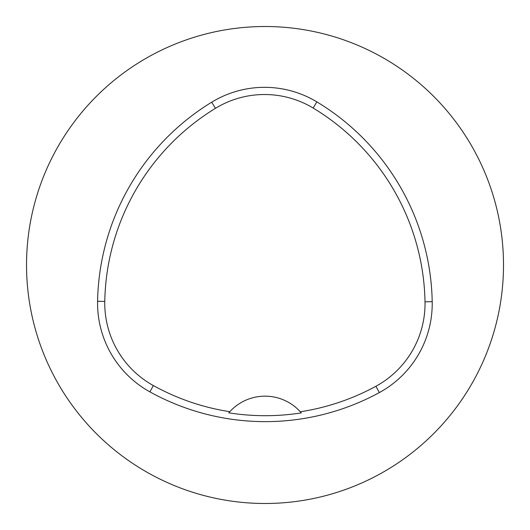 <?xml version="1.0" encoding="UTF-8"?>
<svg xmlns="http://www.w3.org/2000/svg" width="530" height="530" viewBox="0 0 530 530"><rect width="100%" height="100%" fill="white"/><g stroke="black" fill="none" stroke-linecap="round" stroke-linejoin="round"><path stroke-width="0.79" d="M228.801 412.824A232.551 232.551 0 0 0 301.292 412.897L300.305 411.77A47.693 47.693 0 0 0 229.795 411.704L228.801 412.824M300.974 412.525A47.693 47.693 0 0 0 300.576 412.075M229.523 412.002A47.693 47.693 0 0 0 229.126 412.453M229.795 411.704A231.292 231.292 0 0 1 153.369 385.568A94.168 94.168 0 0 1 104.774 301.411A231.292 231.292 0 0 1 215.445 108.332A94.168 94.168 0 0 1 313.144 108.034A231.292 231.292 0 0 1 425.014 301.808A94.168 94.168 0 0 1 375.909 386.264A231.292 231.292 0 0 1 300.305 411.77M379.348 392.578A238.48 238.48 0 0 1 149.891 391.862A101.356 101.356 0 0 1 97.586 301.272A238.48 238.48 0 0 1 211.695 102.197A101.356 101.356 0 0 1 316.854 101.873A238.48 238.48 0 0 1 432.202 301.669A101.356 101.356 0 0 1 379.348 392.578L375.909 386.264M26.533 265A238.48 238.48 0 0 1 384.257 58.466A238.48 238.48 0 0 1 384.257 471.534A238.48 238.48 0 0 1 26.533 265M26.5 265.358L26.533 265.795L26.5 265.358M383.965 58.26L383.568 58.075L383.965 58.26M384.581 471.382L384.946 471.137L384.581 471.382M153.369 385.568L149.891 391.862M425.014 301.808L432.202 301.669M313.144 108.034L316.854 101.873M215.445 108.332L211.695 102.197M104.774 301.411L97.586 301.272"/></g></svg>
